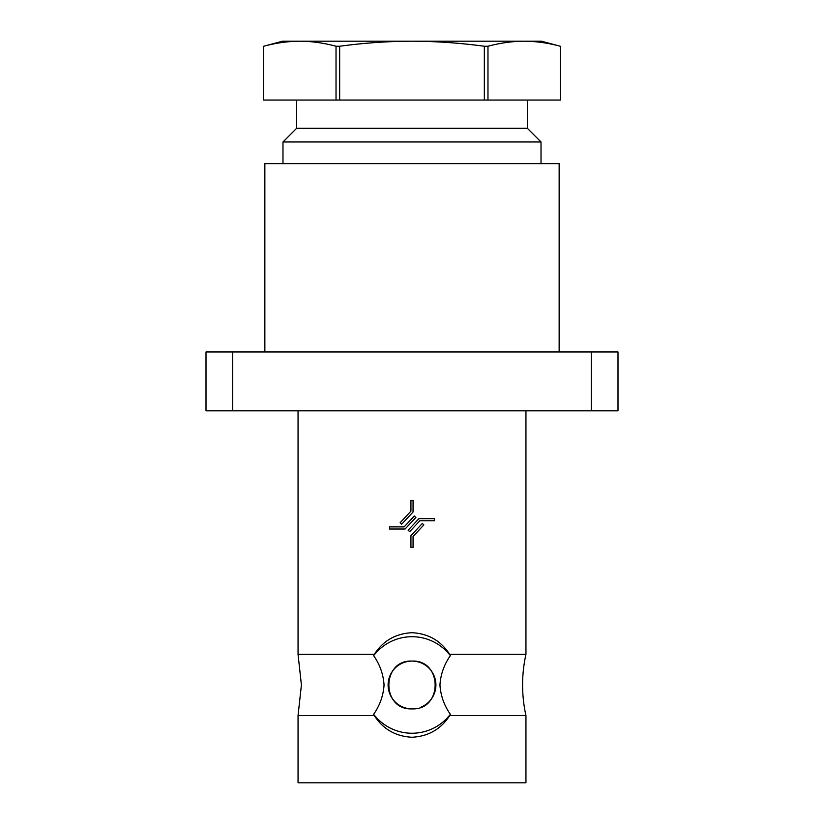 <?xml version="1.0" encoding="UTF-8"?>
<svg xmlns="http://www.w3.org/2000/svg" width="824" height="824" viewBox="0 0 824 824"><rect width="100%" height="100%" fill="white"/><g stroke="black" fill="none" stroke-linecap="round" stroke-linejoin="round"><path stroke-width="1.24" d="M373.653 714.284L374.292 715.582L298.051 715.582L301.409 684.981L298.051 654.369L374.292 654.369L373.653 655.667C379.864 664.515 383.325 674.279 384.056 684.981C383.335 695.641 379.874 705.406 373.653 714.284A48.266 48.266 0 0 0 450.347 714.284L449.708 715.582C440.922 729.178 428.346 736.399 412 737.253C395.654 736.399 383.088 729.178 374.292 715.582M449.708 715.582L525.949 715.582A141.254 141.254 0 0 1 525.949 654.369L449.708 654.369C440.912 640.784 428.346 633.563 412 632.708C395.654 633.563 383.078 640.784 374.292 654.369M449.708 654.369L450.347 655.667C444.136 664.505 440.675 674.279 439.944 684.981C440.686 695.724 444.157 705.488 450.347 714.284M296.64 100.054L296.64 128.307L282.982 141.965L282.982 163.626M527.36 100.054L527.36 128.307L296.64 128.307M527.36 128.307L541.018 141.965L282.982 141.965M541.018 141.965L541.018 163.626M487.973 46.247C500.024 42.992 512.085 41.303 524.136 41.2L541.481 41.2L560.32 46.247L560.32 100.054L487.973 100.054L487.973 46.247L484.337 46.247L484.337 100.054L263.68 100.054L263.68 46.247C275.752 42.992 287.803 41.303 299.864 41.2L282.519 41.2L263.68 46.247L263.68 100.054M559.146 351.961L559.146 163.626L264.854 163.626L264.854 351.961M525.949 715.582L525.949 782.8L298.051 782.8L298.051 715.582M421.167 707.054A23.896 23.896 0 0 0 412 661.085A23.896 23.896 0 0 0 388.104 684.981A23.896 23.896 0 0 0 412 708.877C442.838 710.35 442.818 659.612 412 661.085C381.224 659.581 381.121 710.34 412 708.877M591.292 410.826L591.292 351.961L618 351.961L618 410.826L206 410.826L206 351.961L232.708 351.961L232.708 410.826M591.292 351.961L232.708 351.961M419.849 520.768L409.693 531.655L408.137 530.213L418.922 518.646L434.485 518.646L434.485 520.768L419.849 520.768M410.939 547.373L410.939 535.662L422.31 523.467L423.866 524.909L413.061 536.496L413.061 547.373L410.939 547.373M389.515 526.886L404.151 526.886L414.307 515.999L415.863 517.451L405.078 529.008L389.515 529.008L389.515 526.886M413.061 500.281L413.061 511.992L401.69 524.188L400.134 522.746L410.939 511.158L410.939 500.281L413.061 500.281M450.347 655.667A48.266 48.266 0 0 0 373.653 655.667M487.973 100.054L484.337 100.054M339.663 100.054L339.663 46.247C363.786 42.972 387.898 41.293 412 41.2L524.136 41.2C536.197 41.303 548.248 42.992 560.31 46.247L560.31 100.054M484.337 46.247C460.266 42.992 436.154 41.313 412 41.2L299.864 41.2C311.915 41.303 323.976 42.992 336.027 46.247L336.027 100.054M339.663 46.247L336.027 46.247M525.949 410.826L525.949 654.369M298.051 410.826L298.051 654.369"/></g></svg>
